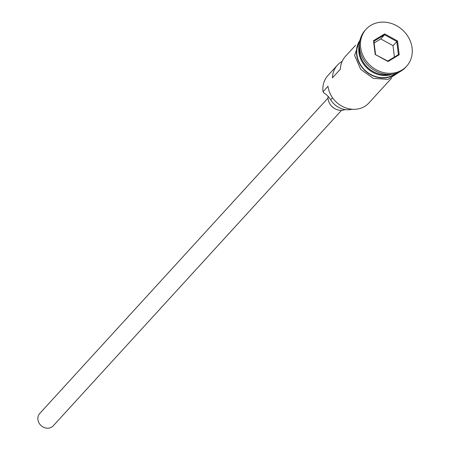 <?xml version="1.0" encoding="UTF-8"?>
<svg xmlns="http://www.w3.org/2000/svg" width="450" height="450" viewBox="0 0 450 450"><rect width="100%" height="100%" fill="white"/><g stroke="black" fill="none" stroke-linecap="round" stroke-linejoin="round"><path stroke-width="0.67" d="M342.157 61.363A24.384 21.324 42.4 0 0 337.466 65.081L327.898 75.549A24.384 21.324 42.4 0 0 323.027 91.738L328.011 86.282A24.384 21.324 42.4 0 0 344.593 107.432A24.384 21.324 42.4 0 0 368.882 102.994L391.562 78.171M341.511 110.351L53.229 425.835A9.141 7.999 -137.6 0 1 44.123 427.5A9.141 7.999 -137.6 0 1 37.907 419.569A9.141 7.999 -137.6 0 1 39.729 413.499L328.011 98.016M345.094 109.581A12.189 10.665 -137.6 0 1 328.084 98.848A12.189 10.665 -137.6 0 1 328.061 96.306M359.477 46.603A24.384 21.324 42.4 0 0 359.505 51.818A24.384 21.324 42.4 0 0 389.891 74.391M359.477 44.128A24.384 21.324 42.4 0 0 358.909 52.47A24.384 21.324 42.4 0 0 392.349 74.166M366.114 29.211L365.119 30.302A27.427 23.991 42.4 0 0 359.64 48.51A27.427 23.991 42.4 0 0 378.298 72.298A27.427 23.991 42.4 0 0 405.619 67.309L406.614 66.218A27.427 23.991 42.4 0 0 412.093 48.004A27.427 23.991 42.4 0 0 393.435 24.216A27.427 23.991 42.4 0 0 366.114 29.211A27.427 23.991 42.4 0 0 360.636 47.419A27.427 23.991 42.4 0 0 379.294 71.207A27.427 23.991 42.4 0 0 406.614 66.218M337.466 65.081A24.384 21.324 42.4 0 0 332.432 77.856L340.408 69.131A24.384 21.324 -137.6 0 1 345.442 56.351L355.562 45.276M359.854 40.978A24.384 21.324 42.4 0 0 356.918 54.652A24.384 21.324 42.4 0 0 371.869 75.066A24.384 21.324 42.4 0 0 395.454 73.513M375.204 54.478L373.511 40.674L384.671 33.913L397.524 40.95L399.218 54.748L388.058 61.515L375.204 54.478L387.782 61.076L398.407 54.63L396.793 41.49L384.553 34.785L373.922 41.231L375.536 54.371M323.027 91.738L323.871 92.88A18.287 15.992 -137.6 0 1 330.716 99.793L332.539 97.796M352.119 109.237A18.591 16.262 -137.6 0 1 330.716 99.793M394.408 57.054L393.007 45.636L397.524 40.95M393.007 45.636L380.762 38.931L384.553 34.785L384.671 33.913M380.762 38.931L374.136 42.953M388.058 61.515L387.782 61.076M398.407 54.63L399.218 54.748M373.511 40.674L373.922 41.231M361.693 59.304A23.771 20.79 42.4 0 0 377.038 73.328M360.017 40.191A24.688 21.594 42.4 0 0 356.631 54.647A24.688 21.594 42.4 0 0 372.144 75.499A24.688 21.594 42.4 0 0 396.225 73.277M399.752 71.809L388.108 79.341L373.354 78.401L360.697 69.351L354.617 55.378L361.164 36.546"/></g></svg>
